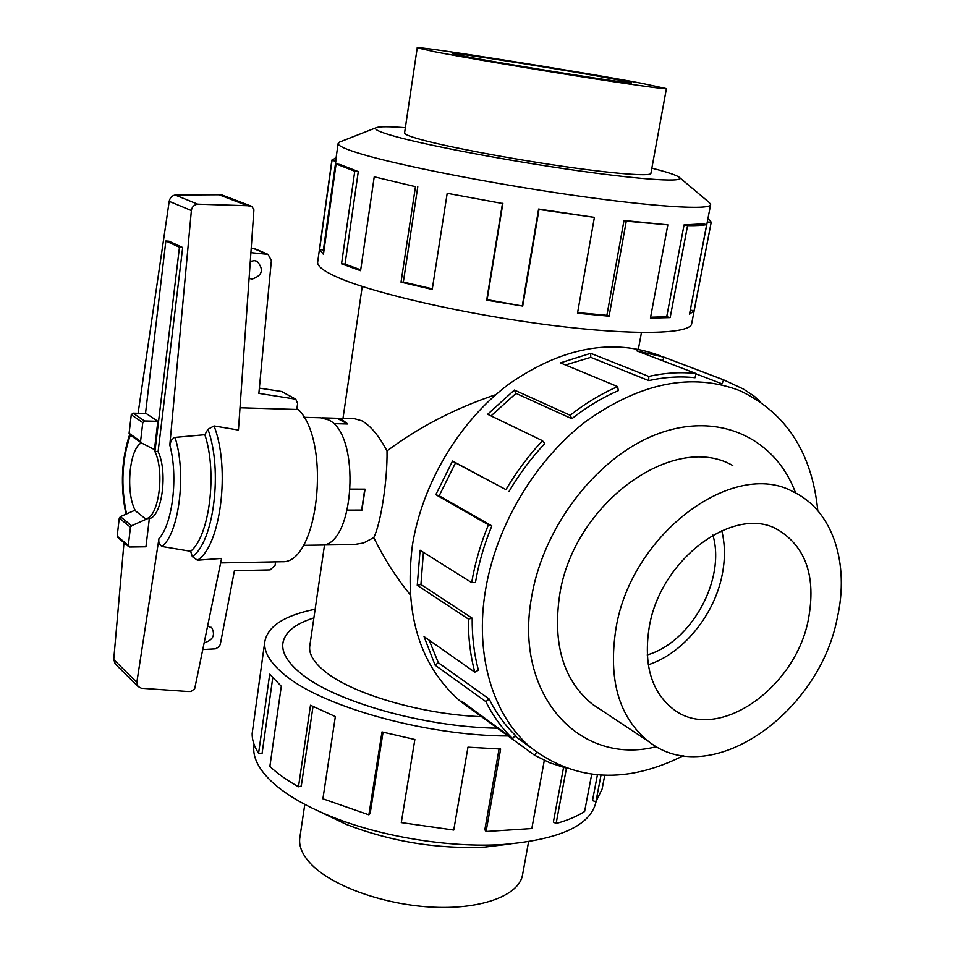<?xml version="1.0" encoding="UTF-8"?>
<svg xmlns="http://www.w3.org/2000/svg" width="955" height="955" viewBox="0 0 955 955"><rect width="100%" height="100%" fill="white"/><g stroke="black" fill="none" stroke-linecap="round" stroke-linejoin="round"><path stroke-width="1.43" d="M322.289 417.848L354.627 418.732L361.885 420.809C370.552 425.715 378.932 435.755 387.014 450.927C419.161 426.933 455.428 408.179 495.836 394.642M387.014 450.927C387.563 480.031 380.854 523.495 373.775 537.605L363.533 542.977L353.971 544.565M410.125 594.643C396.098 577.393 383.982 558.377 373.775 537.605M299.894 672.607C332.591 700.934 423.626 727.209 497.674 728.199C423.626 727.221 332.567 700.946 299.87 672.607C287.634 662.376 281.928 652.79 282.764 643.849C284.327 632.592 294.701 623.949 313.873 617.921C294.725 623.961 284.363 632.604 282.787 643.861C281.952 652.79 287.658 662.376 299.894 672.607M309.874 645.341L309.695 646.607C308.943 654.271 313.932 662.484 324.664 671.234C351.607 693.748 421.824 714.531 481.666 716.68M323.638 418.051L337.748 418.433L342.869 420.307L347.787 423.984L333.438 423.626L347.429 423.948L337.533 418.469L323.888 418.099M528.593 841.761L522.54 874.852C519.293 894.931 483.039 909.303 434.453 907.25C385.939 905.304 333.617 886.873 311.903 864.955C302.842 855.764 298.784 846.894 299.739 838.359L299.93 837.069M641.342 83.24C576.665 71.052 413.706 45.207 417.228 47.834L434.728 51.761C461.981 57.025 522.672 67.399 576.247 75.911C629.918 84.446 666.757 89.579 666.411 88.636L641.342 83.24M614.137 79.098L631.374 82.822C637.331 85.246 507.451 64.642 465.539 56.464L452.228 53.492C449.125 51.51 568.237 70.395 614.137 79.098M837.249 618.064C849.783 563.689 832.808 510.412 793.474 491.944C733.906 458.161 631.243 533.702 616.011 628.187C608.001 679.518 618.804 717.229 648.409 741.343C709.374 790.382 818.829 714.555 837.249 618.064M648.266 664.787C682.992 653.53 714.292 615.223 722.135 575.006C725.287 559.296 725.167 544.493 721.753 530.598M808.396 619.389C795.408 688.686 717.348 743.086 673.681 709.481C651.358 692.1 643.228 664.501 649.304 626.659C660.633 558.389 735.207 504.133 778.158 529.87C806.115 547.239 816.191 577.083 808.396 619.389M596.063 801.496L595.896 802.355C590.286 825.633 559.355 839.684 503.106 844.495C449.626 848.016 380.317 836.664 330.335 816.203C304.275 805.531 284.518 793.82 271.065 781.071C258.507 768.871 252.765 757.291 253.827 746.344L254.078 744.47L253.827 746.344M508.323 735.995C424.76 735.875 319.436 705.793 283.122 673.538C269.99 662.352 263.855 651.907 264.726 642.178C267.305 626.504 284.113 615.521 315.15 609.218M263.293 652.48L252.156 733.583C252.013 739.874 254.161 746.452 258.578 753.316L269.716 674.182L281.295 686.299L269.871 766.459C277.284 773.419 286.822 780.199 298.485 786.801L310.494 705.244L335.348 716.56L322.909 798.798L368.869 814.842L382 731.912L414.864 739.516L401.291 822.601L453.756 830.05L467.962 747.18L500.635 749.042L486.095 831.507L484.83 829.788L499.059 749.007M258.578 753.316L262.1 753.304L272.736 677.955M404.61 132.745L404.538 133.043C404.669 134.428 410.292 136.649 421.418 139.693C448.05 146.963 507.833 158.327 560.883 166.051C614.029 173.822 650.844 176.615 650.94 173.392L650.94 173.225M339.861 141.949L338.094 143.644C338.273 145.924 345.841 149.338 360.823 153.862C398.76 165.358 490.058 183.36 572.176 195.13C654.438 206.96 710.293 210.279 710.627 204.645L709.338 202.603L679.435 177.451M405.362 127.695C389.33 126.442 379.672 126.418 376.365 127.636C373.011 129.08 379.338 132.041 395.358 136.505C428.89 145.805 508.836 160.906 576.856 170.539C645.055 180.232 686.561 182.536 679.172 177.224C676.116 175.016 667.02 172.007 651.859 168.175M317.74 261.634L317.621 262.47C317.538 266.66 324.831 271.9 339.502 278.168C376.807 294.14 467.95 314.792 550.617 325.213C633.428 335.718 690.393 334.155 691.671 323.721L711.224 222.169L694.106 310.697L689.474 314.243L706.676 224.604C702.773 225.416 696.398 225.774 687.564 225.667L670.159 317.597L650.427 318.111L667.832 224.855L626.277 221.178L609.099 316.189L577.5 313.228L594.392 217.382L538.99 209.479L522.707 306.066L486.68 300.168L502.473 203.499L447.191 193.292L432.221 289.461L401.028 282.155L415.461 186.679L374.229 176.806L360.584 270.695L341.544 263.831L354.759 171.208L358.28 171.59L345.042 264.105L360.704 269.835M707.977 218.456L711.224 222.169M415.461 186.679L374.229 176.806M417.777 186.738L403.344 282.035L432.317 288.84M502.473 203.499L447.191 193.292M502.903 203.188L487.134 299.643L522.707 306.066M594.392 217.382L538.608 209.038L522.373 305.409M577.608 312.595L606.879 315.329L609.099 316.189M667.832 224.855L623.997 220.486L606.879 315.329M650.594 317.239L666.709 316.726L670.159 317.597M706.676 224.604L702.868 223.876L684.055 224.903L666.709 316.726M690.262 310.148L694.106 310.697M710.627 204.645L690.322 310.017M732.772 465.479L732.008 465.109C673 431.947 573.489 503.739 559.69 594.714C552.432 644.171 563.462 680.772 592.757 704.504L600.791 709.792M817.802 510.698C811.965 452.551 785.977 412.548 739.85 390.679C691.993 372.355 640.793 382.501 586.263 421.131C535.588 459.809 496.66 524.725 485.713 588.949C474.11 655.572 493.353 716.859 531.804 748.362C576.295 781.56 626.814 784.007 683.362 755.703M795.587 492.995C775.914 439.097 720.404 411.641 660.06 433.045C599.776 454.126 544.29 523.853 531.863 595.634C512.823 694.858 580.019 766.471 656.491 746.655M660.526 355.905C612.716 337.784 562.209 347.143 509.015 384.006C459.618 420.928 422.265 483.266 412.393 545.377C403.858 613.647 419.675 665.48 459.868 700.875L469.788 708.347M565.849 768.035L549.793 762.794L534.669 755.31L467.52 706.485L461.647 701.233L512.644 738.609C501.948 728.319 493.019 715.999 485.844 701.615L435.098 665.146L424.032 636.591L474.814 672.165C470.361 655.596 468.225 637.892 468.392 619.055L417.251 585.296L420.093 550.223L471.686 582.622L475.447 582.514C478.67 563.438 484.137 544.565 491.849 525.895L488.435 524.773L435.826 494.678L452.527 461.038L505.947 489.64L455.523 462.877L439.169 495.8L435.826 494.678M423.411 552.3L420.94 584.496L417.251 585.296M474.814 672.165L478.419 670.195C474.086 653.96 472.009 636.627 472.188 618.183L420.94 584.496M429.165 640.196L438.333 662.722L435.098 665.146M512.644 738.609L515.402 735.338C504.932 725.251 496.206 713.146 489.199 699.048L438.333 662.722M303.941 417.311L320.605 417.765L328.532 419.89C361.432 434.37 354.568 547.024 321.25 545.066L319.77 545.078M207.617 626.014L211.843 627.889C215.46 635.051 213.025 639.981 204.525 642.703L204.179 642.715M250.294 261.395L254.4 260.62L257.17 261.372C264.141 269.644 262.41 275.577 251.989 279.135L249.1 278.347M165.86 240.982L169.059 241.233L182.68 247.5L179.456 247.25L165.86 240.982L145.506 413.491M275.565 561.862L275.1 565.253L270.158 569.908L234.429 570.684L220.223 644.697L218.218 647.335L215.353 648.839L202.77 649.555M250.902 252.657L268.033 254.376L271.375 260.476L258.865 393.365L295.799 399.202L297.614 403.547L296.79 409.456M267.615 254.197L254.973 248.789L251.225 248.133M259.366 388.124L281.677 391.502L294.641 398.724M295.441 399.011L281.677 391.502M141.364 442.881L140.576 441.353L142.784 422.599L144.575 420.976L157.862 421.298L154.459 449.614L141.364 442.881C129.14 448.934 125.415 493.031 135.467 510.877L145.387 518.708C158.363 518.899 165.131 472.474 154.937 451.572L179.456 247.25M182.68 247.5L158.1 451.62L154.937 451.572M347.453 510.113L361.635 510.065L364.75 489.306L350.545 489.258M158.1 451.62C168.02 471.913 161.968 516.965 149.338 518.541L145.387 518.708M157.862 421.298L146.187 413.503L133.031 413.145L131.265 414.745L129.104 433.272L129.892 434.788M149.338 518.541L145.948 546.785L129.701 547.012L128.316 545.424L130.453 527.22L131.587 525.727L147.762 518.553M135.109 510.173L120.39 516.655L119.268 518.123L117.178 536.125L117.74 537.438M131.587 525.727L120.39 516.655M280.304 561.767L282.167 561.731C318.122 564.154 331.779 442.499 298.354 409.504L240.015 407.761M197.434 560.215L221.56 558.412L194.677 688.758L191.06 691.492L187.622 691.492L141.328 688.245L137.95 686.406L136.84 682.348L158.948 538.62C158.279 542.094 159.33 544.72 162.099 546.499L190.63 551.286L192.313 556.598L197.434 560.215C220.533 546.594 230.632 468.559 214.051 425.942L207.939 429.296L204.847 434.704L174.299 437.462L171.243 440.386L169.811 445.09L191.37 210.554C191.991 206.829 194.104 204.704 197.709 204.179L247.417 205.731L251.81 206.364L253.911 209.79L238.44 430.048L214.051 425.942M251.595 206.28L221.393 194.736L175.147 195.023C171.948 195.668 169.966 197.781 169.202 201.35L138.093 413.288M123.995 542.679L113.729 659.571L115.436 664.155M130.346 435.122C121.942 459.367 120.664 485.618 126.526 513.874L126.526 513.957M175.147 195.023L197.709 204.179M218.409 194.51L247.417 205.731M190.63 551.286C209.491 536.328 217.549 472.713 204.847 434.704M162.099 546.499C179.325 532.604 186.619 472.701 174.944 437.211M536.662 752.194L534.669 755.31M489.199 699.048L485.844 701.615M472.188 618.183L468.392 619.055M491.849 525.895L439.169 495.8M455.523 462.877L452.527 461.038M471.686 582.622C474.981 563.128 480.568 543.837 488.435 524.773M508.991 491.527C519.317 474.038 531.231 458.066 544.744 443.621L542.488 440.697L487.647 414.279L514.363 390.046L570.159 415.258L571.818 418.708L516.01 393.376L491.025 415.914M516.01 393.376L514.363 390.046M505.947 489.64C516.5 471.77 528.676 455.451 542.488 440.697M571.818 418.708C586.764 406.949 602.259 397.59 618.303 390.643L617.658 386.62L560.418 362.876L590.703 353.314L648.767 376.425L648.755 380.615L590.739 357.349L565.479 364.977M590.739 357.349L590.703 353.314M570.159 415.258C585.439 403.249 601.28 393.711 617.658 386.62M648.755 380.615C664.74 377.058 680.175 376.091 695.049 377.726L696.028 373.536L636.913 350.903L664 357.194L723.604 379.839L722.076 383.85L695.956 373.847M662.663 360.763L664 357.194M648.767 376.425C665.098 372.808 680.855 371.841 696.028 373.536M760.466 401.9L754.546 396.444L743.491 389.091L723.604 379.839M707.237 221.87L711.081 222.551M684.055 224.903L687.564 225.667M623.997 220.486L626.277 221.178M403.344 282.035L401.028 282.155M345.042 264.105L341.544 263.831M358.28 171.59L339.92 164.475L336.088 163.95L323.435 254.364L319.603 249.434L331.994 160.512L335.838 161.097L323.399 249.983L323.876 251.225M323.399 249.983L319.603 249.434M354.759 171.208L336.088 163.95M335.838 161.097L335.79 160.106M331.994 160.512L336.184 157.336M313.013 706.533L301.267 786.072L298.485 786.801M383.05 732.199L370.158 813.493L368.869 814.842M486.095 831.507L531.828 828.546L544.302 760.395M566.434 768.238L556.108 823.532L553.387 822.028L563.557 767.426M556.108 823.532C567.7 820.285 577.202 816.262 584.603 811.475L591.694 774.314M601.005 775.162L595.92 801.675L592.47 800.672L597.4 774.911M595.92 801.675L602.116 788.985L604.742 775.317M511.14 843.898L484.794 847.109C437.235 849.21 391.073 841.653 346.331 824.44L320.582 812.06M647.215 654.951C691.432 642.178 725.991 579.184 712.872 535.063M350.557 489.103L365.061 489.151L361.897 510.233L347.417 510.268M253.063 248.276L266.111 253.863M133.031 413.145L144.575 420.976M128.316 545.424L117.178 536.125M130.453 527.22L119.268 518.123M131.265 414.745L142.784 422.599M129.104 433.272L140.576 441.353M113.729 659.571L136.84 682.348M169.202 201.35L191.37 210.554M221.393 194.736L250.89 206.125M192.313 556.598C213.729 542.536 222.993 470.075 207.939 429.296M158.948 538.62C172.664 523.973 178.358 476.282 169.811 445.09M309.695 646.607L324.521 544.983M342.988 418.409L362.243 286.464M404.55 133.139L417.228 47.834M264.726 642.178L263.019 654.462M459.868 700.875L467.52 706.485M531.804 748.362L514.852 735.995M256.561 261.109L257.17 261.372M211.103 627.268L211.843 627.889M321.25 545.066L303.296 545.317M128.698 546.618L117.561 537.295M129.617 434.609L141.077 442.702M114.875 663.606L137.95 686.406M125.941 514.208C120.163 485.618 121.476 458.818 129.892 433.833M282.167 561.731L220.629 562.925M338.094 143.644L335.718 160.607M317.621 262.47L331.886 160.046M376.365 127.636L339.586 142.056M484.794 847.109L503.106 844.495M346.331 824.44L330.335 816.203M774.23 528.043L778.158 529.87M592.315 704.169L648.409 741.343M650.868 173.571L666.411 88.636M304.788 804.385L299.739 838.359M355.845 544.541L321.728 545.019M638.37 349.172L641.462 332.495"/></g></svg>
